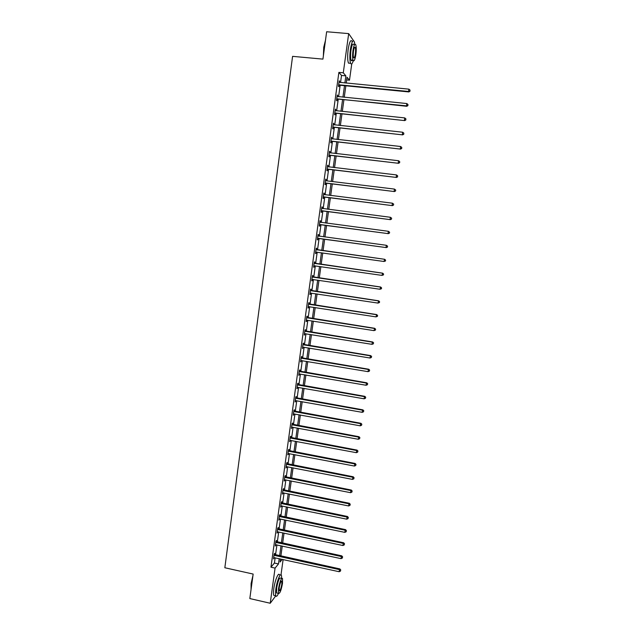 <?xml version="1.0" encoding="UTF-8"?>
<svg xmlns="http://www.w3.org/2000/svg" width="635" height="635" viewBox="0 0 635 635"><rect width="100%" height="100%" fill="white"/><g stroke="black" fill="none" stroke-linecap="round" stroke-linejoin="round"><path stroke-width="0.95" d="M354.394 41.974L354.64 43.021M351.75 63.881L349.488 80.185L347.027 77.256L346.226 83.09M346.662 79.915L349.488 80.185M283.123 559.514L281.011 574.762M275.773 595.836L270.224 603.25L249.825 598.567L253.151 574.064L224.838 567.753L292.584 56.348L322.937 59.118L326.644 31.75L348.686 33.615L353.52 40.688M340.543 82.542L341.519 75.446L338.884 72.39L270.954 567.19L274.423 563.047L275.153 557.784M275.542 554.95L276.923 544.886M277.312 542.084L278.702 531.963M279.082 529.177L280.487 519.001M280.868 516.247L282.273 506M282.646 503.269L284.067 492.966M284.44 490.268L285.869 479.901M286.234 477.226L287.671 466.796M288.036 464.145L289.481 453.652M289.838 451.033L291.29 440.476M291.648 437.88L293.108 427.268M293.465 424.696L294.934 414.02M295.283 411.48L296.759 400.733M297.109 398.224L298.593 387.413M298.934 384.929L300.426 374.055M300.768 371.594L302.276 360.664M302.609 358.227L304.117 347.226M304.451 344.829L305.975 333.764M306.3 331.391L307.832 320.254M308.158 317.913L309.697 306.713M310.015 304.395L311.563 293.132M311.88 290.846L313.436 279.511M313.746 277.257L315.317 265.859M315.627 263.628L317.198 252.166M317.508 249.968L319.087 238.458M319.397 236.228L320.977 224.726M321.294 222.448L322.874 210.955M323.191 208.637L324.771 197.144M325.096 194.778L326.676 183.293M327.009 180.888L328.589 169.402M328.922 166.957L330.51 155.472M330.851 152.987L332.43 141.51M332.78 138.978L334.351 127.5M334.709 124.928L336.288 113.451M336.645 110.839L338.225 99.37M338.59 96.71L340.169 85.241M339.495 82.439L339.217 80.796L338.463 86.249L338.907 86.725L339.106 85.265M337.55 96.599L337.272 94.964L336.518 100.401L336.971 100.846L337.169 99.385M335.605 110.728L335.328 109.093L334.581 114.514L335.034 114.927L335.232 113.467M333.669 124.817L333.391 123.182L332.645 128.595L333.105 128.961L333.304 127.508M331.74 138.859L331.462 137.231L330.716 142.629L331.176 142.962L331.375 141.51M329.811 152.868L329.994 151.551L329.533 151.241L328.795 156.623L329.255 156.916L329.454 155.472M327.89 166.838L328.081 165.489L327.612 165.211L326.874 170.577L327.342 170.839L327.541 169.394M325.977 180.761L326.168 179.387L325.699 179.141L324.961 184.491L325.438 184.721L325.636 183.285M324.072 194.651L324.263 193.246L323.786 193.032L323.056 198.366L323.533 198.564L323.731 197.128M322.167 208.494L322.366 207.058L321.889 206.891L321.159 212.209L321.635 212.368L321.834 210.939M320.27 222.266L320.469 220.845L319.984 220.702L319.262 226.004L319.738 226.131L319.937 224.703M318.381 236.006L318.579 234.585L318.095 234.482L317.365 239.768L317.857 239.855L318.048 238.435M316.5 249.706L316.698 248.285L316.206 248.214L315.484 253.492L315.968 253.548L316.166 252.127M314.619 263.366L314.817 261.953L314.325 261.914L313.603 267.176L314.095 267.2L314.293 265.787M312.745 276.995L312.944 275.582L312.444 275.582L311.721 280.821L312.222 280.813L312.42 279.4M310.88 290.576L311.071 289.171L310.571 289.203L309.856 294.434L310.356 294.386L310.547 292.981L310.039 293.108M309.015 304.125L309.213 302.72L308.705 302.792L307.991 308.007L308.499 307.927L308.681 306.554M307.157 317.643L307.356 316.238L306.84 316.333L306.126 321.54L306.641 321.429L306.824 320.096M305.308 331.113L305.498 329.716L304.99 329.851L304.276 335.034L304.967 333.597M303.459 344.551L303.649 343.162L303.133 343.321L302.427 348.496L303.117 347.067M301.617 357.949L301.808 356.56L301.292 356.759L300.577 361.918L301.268 360.49M299.784 371.316L299.974 369.927L299.45 370.157L298.736 375.301L299.426 373.888M297.95 384.643L298.14 383.262L297.609 383.524L296.902 388.652L297.593 387.239M296.124 397.931L296.307 396.558L295.775 396.843L295.077 401.963L295.759 400.558M294.299 411.186L294.489 409.813L293.949 410.139L293.251 415.242L293.934 413.837M292.481 424.402L292.671 423.037L292.132 423.394L291.433 428.482L292.116 427.085M290.671 437.586L290.854 436.221L290.314 436.61L289.616 441.682L290.298 440.293M288.861 450.731L289.052 449.374L288.504 449.786L287.806 454.85L288.488 453.461M287.06 463.844L287.242 462.486L286.695 462.931L286.004 467.979L286.679 466.598M285.258 476.917L285.448 475.559L284.893 476.044L284.202 481.076L284.877 479.703M283.464 489.958L283.654 488.609L283.099 489.117L282.408 494.133L283.083 492.768M281.678 502.96L281.869 501.61L281.305 502.158L280.614 507.159L281.289 505.801M279.9 515.93L280.083 514.588L279.519 515.16L278.828 520.152L279.503 518.795M278.122 528.868L278.305 527.526L277.733 528.13L277.05 533.106L277.725 531.757M276.344 541.766L276.527 540.425L275.955 541.06L275.272 546.029L275.947 544.679M274.574 554.633L274.757 553.299L274.185 553.958L273.502 558.911L274.169 557.57M270.224 603.25L275.066 568.103L278.487 563.936L279.217 558.665M270.954 567.19L275.066 568.103M338.884 72.39L343.289 72.803L348.686 33.615M344.876 82.955L345.861 75.859L343.289 72.803M279.606 555.831L280.995 545.759M281.384 542.957L282.781 532.821M283.17 530.042L284.575 519.851M284.956 517.088L286.369 506.841M286.742 504.103L288.171 493.792M288.544 491.085L289.973 480.711M290.346 478.036L291.783 467.59M292.156 464.939L293.6 454.438M293.965 451.818L295.426 441.254M295.783 438.658L297.243 428.03M297.601 425.458L299.077 414.766M299.426 412.226L300.911 401.471M301.26 398.955L302.752 388.136M303.093 385.651L304.602 374.769M304.943 372.308L306.451 361.363M306.784 358.926L308.308 347.916M308.634 345.511L310.166 334.431M310.491 332.057L312.031 320.913M312.356 318.564L313.904 307.356M314.222 305.038L315.778 293.767M316.095 291.473L317.659 280.13M317.976 277.868L319.548 266.462M319.857 264.231L321.445 252.754M321.747 250.555L323.334 239.038M323.644 236.799L325.231 225.29M325.549 223.012L327.136 211.503M327.454 209.185L329.041 197.675M329.367 195.318L330.954 183.817M331.287 181.412L332.875 169.91M333.216 167.465L334.804 155.964M335.145 153.48L336.733 141.986M337.082 139.454L338.669 127.968M339.019 125.389L340.606 113.903M340.971 111.284L342.551 99.806M342.924 97.139L344.503 85.669M280.479 558.943L280.051 562.038L282.273 559.332M345.853 85.796L344.265 97.274M343.9 99.941L342.313 111.427M341.947 114.046L340.36 125.532M340.003 128.111L338.415 139.605M338.066 142.137L336.479 153.63M336.137 156.123L334.55 167.624M334.208 170.069L332.621 181.57M332.288 183.975L330.7 195.485M330.367 197.842L328.779 209.352M328.462 211.669L326.866 223.187M326.557 225.465L324.961 236.982M324.652 239.22L323.064 250.738M322.755 252.936L321.175 264.422M320.865 266.652L319.286 278.066M318.976 280.321L317.405 291.671M317.087 293.957L315.531 305.237M315.214 307.562L313.658 318.77M313.341 321.119L311.793 332.264M311.467 334.645L309.936 345.726M309.602 348.131L308.086 359.14M307.745 361.577L306.237 372.523M305.895 374.983L304.387 385.874M304.046 388.358L302.554 399.185M302.204 401.701L300.72 412.456M300.363 414.996L298.887 425.696M298.529 428.268L297.061 438.896M296.704 441.492L295.243 452.056M294.878 454.684L293.433 465.193M293.06 467.844L291.624 478.282M291.251 480.965L289.814 491.339M289.441 494.046L288.02 504.365M287.639 507.095L286.226 517.35M285.845 520.113L284.432 530.304M284.051 533.09L282.646 543.227M282.257 546.036L280.868 556.109M341.519 75.446L345.861 75.859M274.423 563.047L278.487 563.936M339.153 81.24L339.654 81.288M337.217 95.369L337.717 95.425M335.28 109.458L335.772 109.514M333.343 123.515L333.843 123.563M331.422 137.525L331.914 137.581M329.501 151.495L329.994 151.551M327.581 165.433L328.081 165.489M325.676 179.324L326.168 179.387M323.771 193.183L324.263 193.246M321.874 207.002L322.366 207.058M319.976 220.774L320.469 220.845M318.087 234.513L318.579 234.585M316.206 248.222L316.698 248.285M315.484 253.476L315.968 253.548M313.611 267.129L314.095 267.2M311.737 280.741L312.222 280.813M309.872 294.315L310.356 294.386M308.007 307.848L308.499 307.927M306.157 321.35L306.641 321.429M304.308 334.812L304.784 334.891M302.458 348.242L302.943 348.321M300.617 361.625L301.101 361.712M298.783 374.975L299.268 375.063M296.95 388.295L297.434 388.382M295.132 401.574L295.608 401.661M293.306 414.814L293.791 414.901M291.497 428.022L291.973 428.109M289.687 441.19L290.163 441.285M287.877 454.327L288.353 454.422M286.075 467.423L286.552 467.519M284.282 480.489L284.758 480.584M282.496 493.522L282.964 493.617M280.71 506.508L281.178 506.611M278.924 519.47L279.4 519.565M277.146 532.392L277.622 532.495M275.376 545.282L275.844 545.378M273.614 558.133L274.082 558.236M339.138 84.709L339.582 85.185L408.837 91.932L408.567 91.464L338.669 84.78M409.916 91.027L410.051 90.106L409.916 91.027L408.567 91.464L408.9 89.154L339.011 82.272M339.582 85.185L338.582 85.423M408.837 91.932L410.027 91.218M410.051 90.106L408.9 89.154M323.366 55.951L323.739 47.276L325.493 40.235M325.422 40.775L323.945 47.228L323.509 54.912M354.814 44.323L354.179 41.386C352.838 39.592 351.568 42.315 350.377 49.562C349.599 56.023 349.679 60.611 350.623 63.309C351.409 64.754 352.306 63.897 353.29 60.722M352.004 41.204C350.647 39.402 349.369 42.124 348.17 49.371C347.401 55.824 347.496 60.404 348.448 63.111L349.98 63.254M352.798 59.19C352.163 60.833 351.615 61.19 351.131 60.269C350.456 58.309 350.393 55.015 350.957 50.363C351.814 45.156 352.727 43.196 353.695 44.482L354.616 44.561M355.854 54.578C356.418 49.951 356.37 46.641 355.695 44.656C354.735 43.37 353.83 45.331 352.973 50.546C352.409 55.189 352.465 58.491 353.139 60.452C354.1 61.722 355.005 59.769 355.854 54.578M353.497 51.268C353.131 54.269 353.163 56.396 353.6 57.658C354.219 58.476 354.806 57.213 355.354 53.872C355.711 50.887 355.679 48.76 355.251 47.482C354.632 46.649 354.044 47.911 353.497 51.268M251.055 589.518L251.111 583.525L252.96 575.429M252.809 576.54L251.277 583.668L251.095 589.209M281.742 578.35L281.432 575.239C280.464 572.325 276.868 581.184 275.836 589.209C275.399 592.503 275.399 594.717 275.82 595.844C276.392 596.94 277.281 596.114 278.471 593.368C279.821 593.892 281.162 590.542 282.504 583.311L282.519 578.517C281.21 577.945 279.868 581.303 278.511 588.589L278.495 593.368L276.622 592.947L276.638 588.169C277.995 580.882 279.337 577.533 280.662 578.104L281.765 578.35M280.376 575L279.424 574.794C278.44 571.881 274.828 580.723 273.788 588.748C273.36 592.042 273.36 594.257 273.788 595.384L274.852 595.63M279.233 587.637L279.217 590.717C280.075 591.066 280.932 588.907 281.805 584.24L281.813 581.152C280.964 580.787 280.106 582.946 279.233 587.637M277.384 593.122L276.622 592.947M337.193 98.862L406.757 106.291L406.487 105.855L336.725 98.941M407.837 105.418L407.972 104.497L407.837 105.418L406.487 105.855L406.821 103.553L337.066 96.433M337.637 99.306L336.637 99.544M406.757 106.291L407.948 105.593M407.972 104.497L406.821 103.553M335.248 112.982L404.693 120.602L334.78 113.054M405.765 119.761L405.9 118.84L405.765 119.761L404.408 120.205L404.741 117.912L335.129 110.561M335.701 113.395L334.709 113.617M404.693 120.602L405.876 119.92M405.9 118.84L404.741 117.912M333.311 127.064L402.63 134.874L332.851 127.135M403.693 134.064L403.828 133.152L403.693 134.064L402.344 134.517L402.677 132.223L333.192 124.643M333.772 127.437L332.772 127.659M402.63 134.874L403.804 134.207M403.828 133.152L402.677 132.223M331.383 141.105L400.574 149.106L330.922 141.168M401.63 148.328L401.764 147.415L401.63 148.328L400.28 148.788L400.614 146.502L331.264 138.684M331.843 141.438L330.851 141.661M400.574 149.106L401.749 148.455M401.764 147.415L400.614 146.502M329.462 155.107L398.518 163.298L328.993 155.17M399.574 162.552L399.709 161.639L399.574 162.552L398.224 163.012L398.55 160.734L329.335 152.694M329.922 155.408L328.93 155.623M398.518 163.298L399.693 162.663M399.709 161.639L398.55 160.734M327.541 169.061L396.47 177.451L327.073 169.132M397.526 176.736L397.653 175.824L397.526 176.736L396.176 177.197L396.502 174.927L327.414 166.656M328.009 169.331L327.017 169.545M396.47 177.451L397.645 176.832M397.653 175.824L396.502 174.927M325.628 182.983L394.43 191.564L325.16 183.047M395.478 190.873L394.129 191.349L394.454 189.087L395.732 190.055L395.478 190.873L395.732 190.055M325.811 180.737L394.454 189.087L395.605 189.968M326.096 183.221L325.112 183.428M394.43 191.564L395.597 190.96M323.715 196.866L392.398 205.637L323.255 196.929M393.438 204.978L392.089 205.454L392.414 203.2L393.692 204.145L393.438 204.978L393.692 204.145M323.596 194.477L392.414 203.2L393.565 204.073M324.191 197.064L323.207 197.271M323.604 194.413L324.009 194.643M392.398 205.637L393.557 205.049M321.818 210.717L390.374 219.662L321.35 210.772M391.406 219.035L390.057 219.519L390.382 217.273L391.66 218.194L391.406 219.035L391.66 218.194M321.691 208.328L390.382 217.273L391.533 218.138M322.294 210.876L321.31 211.074M321.699 208.224L322.191 208.51M390.374 219.662L391.525 219.099M319.913 224.52L388.35 233.656L319.453 224.576M389.374 233.061L388.033 233.545L388.358 231.299L389.628 232.204L389.374 233.061L389.628 232.204M319.794 222.131L388.358 231.299L389.509 232.164M320.397 224.647L319.421 224.846M319.81 222.004L320.381 222.329M388.35 233.656L389.501 233.101M318.024 238.284L386.334 247.61L317.563 238.339M387.35 247.039L386.009 247.531L386.334 245.293L387.612 246.174L387.35 247.039L387.612 246.174M317.897 235.91L386.334 245.293L387.485 246.15M318.508 238.379L317.532 238.569M317.921 235.736L318.579 236.117M386.334 247.61L387.485 247.071M385.469 261.001L385.596 260.104L385.469 261.001L383.992 261.485L315.674 252.071M385.334 260.985L383.992 261.485L384.643 259.294L316.039 249.436M316.008 249.642L384.318 259.247L385.469 260.088M316.516 252.071L315.651 252.262M385.596 260.104L384.643 259.294M383.461 274.891L383.588 274.002L383.461 274.891L381.984 275.392L313.793 265.755M383.326 274.884L381.984 275.392L382.635 273.169L314.158 263.096M314.127 263.334L382.31 273.161L383.453 273.995M314.476 265.74L313.769 265.914M383.588 274.002L382.635 273.169M381.452 288.734L381.579 287.853L381.452 288.734L379.984 289.258L311.92 279.408M381.317 288.75L379.984 289.258L380.635 287.012L312.285 276.717M312.253 276.995L380.301 287.036L381.452 287.861M312.507 279.376L311.904 279.535M381.579 287.853L380.635 287.012M379.452 302.546L379.587 301.665L379.452 302.546L377.984 303.085L310.047 293.021M379.317 302.577L377.984 303.085L378.643 300.815L310.42 290.306M310.38 290.616L378.301 300.871L379.452 301.688M379.587 301.665L378.643 300.815M377.46 316.325L377.595 315.436L377.46 316.325L375.991 316.881L308.181 306.594M377.325 316.365L375.991 316.881L376.65 314.579L308.562 303.855M308.515 304.197L376.309 314.674L377.452 315.476M308.602 306.546L308.173 306.649M377.595 315.436L376.65 314.579M375.476 330.057L375.602 329.176L375.476 330.057L373.999 330.629L306.324 320.135M375.341 330.105L373.999 330.629L374.666 328.303L306.705 317.365M306.649 317.738L374.317 328.43L375.468 329.232M375.602 329.176L374.666 328.303M304.792 331.248L372.34 342.146L372.023 344.345L304.467 333.637M304.848 330.835L372.689 341.987L373.483 342.94L373.356 343.821L373.483 342.94M373.626 342.876L372.689 341.987M372.023 344.345L373.356 343.821M302.943 344.718L370.364 355.83L370.046 358.021L302.617 347.099M303.006 344.273L370.721 355.632L370.364 355.83L371.507 356.608L371.38 357.489L371.507 356.608M371.65 356.529L370.721 355.632M370.046 358.021L371.38 357.489M301.093 358.148L368.387 369.475L368.07 371.658L300.768 360.521M301.165 357.672L368.752 369.245L368.387 369.475L369.53 370.245L369.403 371.118L369.53 370.245M369.673 370.149L368.752 369.245M368.07 371.658L369.403 371.118M299.252 371.546L366.419 383.08L366.109 385.255L298.926 373.912M299.323 371.038L366.792 382.81L366.419 383.08L367.57 383.842L367.443 384.715L367.57 383.842M367.713 383.738L366.792 382.81M366.109 385.255L367.443 384.715M297.418 384.905L364.458 396.645L364.149 398.812L297.093 387.271M297.498 384.358L364.831 396.343L364.458 396.645L365.601 397.399L365.482 398.272L365.601 397.399M365.752 397.28L364.831 396.343M364.149 398.812L365.482 398.272M295.585 398.224L362.506 410.17L362.196 412.337L295.267 400.582M295.664 397.653L362.887 409.845L362.506 410.17L363.649 410.924L363.522 411.79L363.649 410.924M363.799 410.789L362.887 409.845M362.196 412.337L363.522 411.79M293.759 411.512L360.561 423.664L360.243 425.823L293.441 413.861M293.846 410.901L360.934 423.299L360.561 423.664L361.696 424.402L361.577 425.267L361.696 424.402M361.847 424.259L360.934 423.299M360.243 425.823L361.577 425.267M291.941 424.767L358.616 437.118L358.299 439.269L291.616 427.109M292.029 424.124L358.997 436.721L358.616 437.118L359.751 437.848L359.632 438.714L359.751 437.848M359.91 437.69L358.997 436.721M358.299 439.269L359.632 438.714M290.124 437.975L356.672 450.532L356.362 452.684L289.806 440.317M290.219 437.301L357.06 450.104L356.672 450.532L357.815 451.255L357.688 452.12L357.815 451.255M357.973 451.088L357.06 450.104M356.362 452.684L357.688 452.12M288.314 451.152L354.743 463.915L354.433 466.05L287.996 453.485M288.409 450.445L355.132 463.455L354.743 463.915L355.878 464.63L355.759 465.487L355.878 464.63M356.037 464.447L355.132 463.455M354.433 466.05L355.759 465.487M286.512 464.296L352.814 477.258L352.504 479.393L286.187 466.622M286.607 463.558L353.211 476.766L352.814 477.258L353.949 477.964L353.83 478.814L353.949 477.964M354.108 477.766L353.211 476.766M352.504 479.393L353.83 478.814M284.71 477.401L350.893 490.561L350.583 492.689L284.385 479.719M284.813 476.631L351.29 490.037L350.893 490.561L352.028 491.26L351.909 492.109L352.028 491.26M352.187 491.053L351.29 490.037M350.583 492.689L351.909 492.109M282.908 490.474L348.972 503.833L348.663 505.952L282.591 492.784M283.019 489.672L349.377 503.277L348.972 503.833L350.107 504.523L349.988 505.373L350.107 504.523M350.274 504.301L349.377 503.277M348.663 505.952L349.988 505.373M281.122 503.507L347.059 517.065L346.758 519.176L280.805 505.809M281.234 502.674L347.472 516.477L347.059 517.065L348.202 517.747L348.075 518.589L348.202 517.747M348.361 517.509L347.472 516.477M346.758 519.176L348.075 518.589M279.329 516.509L345.154 530.257L344.845 532.368L279.019 518.803M279.448 515.644L345.567 529.638L345.154 530.257L346.289 530.931L346.17 531.781L346.289 530.931M346.456 530.685L345.567 529.638M344.845 532.368L346.17 531.781M277.551 529.471L343.249 543.417L342.948 545.521L277.233 531.765M277.678 528.574L343.67 542.766L343.249 543.417L344.392 544.084L344.265 544.925L344.392 544.084M344.551 543.822L343.67 542.766M342.948 545.521L344.265 544.925M275.773 542.401L341.352 556.538L341.051 558.641L275.463 544.687M275.9 541.472L341.773 555.855L341.352 556.538L342.495 557.197L342.368 558.038L342.495 557.197M342.662 556.927L341.773 555.855M341.051 558.641L342.368 558.038M274.002 555.292L339.463 569.627L339.161 571.722L273.685 557.578M274.13 554.339L339.892 568.912L339.463 569.627L340.598 570.278L340.479 571.119L340.598 570.278M340.773 569.992L339.892 568.912M339.161 571.722L340.479 571.119M338.804 84.741L339.249 85.217M336.86 98.901L337.304 99.346M334.915 113.014L335.367 113.427M332.986 127.095L333.438 127.468M331.049 141.129L331.51 141.47M329.128 155.13L329.589 155.432M327.208 169.093L327.676 169.355M325.295 183.015L325.763 183.245M323.39 196.89L323.866 197.088M321.485 210.733L321.961 210.899M319.913 222.202L320.35 222.329M319.588 224.544L320.072 224.671M318.016 235.974L318.5 236.077M317.698 238.308L318.183 238.403M316.127 249.714L316.619 249.777M316.436 249.817L316.928 249.88M315.809 252.031L316.301 252.095M314.246 263.406L314.738 263.438M314.555 263.517L315.047 263.549M313.928 265.724L314.42 265.748M312.372 277.066L312.865 277.066M312.674 277.17L313.174 277.17M312.047 279.376L312.452 279.368M310.499 290.687L310.999 290.647M310.801 290.79L311.309 290.759M308.626 304.268L309.134 304.197M308.935 304.379L309.443 304.308M306.769 317.81L307.276 317.706M307.078 317.921L307.586 317.825M304.911 331.319L305.427 331.184M305.221 331.43L305.729 331.295M303.062 344.789L303.578 344.622M303.363 344.9L303.879 344.734M301.212 358.219L301.736 358.021M301.522 358.338L302.038 358.14M299.371 371.618L299.895 371.388M299.68 371.729L300.204 371.499M297.537 384.977L298.061 384.715M297.839 385.096L298.371 384.826M295.704 398.296L296.235 398.002M296.005 398.415L296.537 398.121M293.878 411.583L294.41 411.258M294.18 411.702L294.719 411.377M292.06 424.839L292.592 424.474M292.362 424.958L292.902 424.593M290.243 438.047L290.782 437.658M290.544 438.166L291.084 437.777M288.433 451.231L288.973 450.802M288.734 451.35L289.274 450.921M286.623 464.368L287.171 463.915M286.925 464.487L287.472 464.034M284.821 477.472L285.377 476.988M285.123 477.599L285.679 477.115M283.027 490.545L283.583 490.029M283.321 490.664L283.885 490.156M281.234 503.579L281.797 503.039M281.535 503.706L282.091 503.158M279.448 516.58L280.011 516.001M279.741 516.707L280.305 516.128M277.662 529.542L278.233 528.939M277.963 529.669L278.527 529.066M275.884 542.473L276.455 541.838M276.185 542.6L276.757 541.965M274.114 555.371L274.693 554.704M274.415 555.498L274.987 554.831M354.552 47.419L355.251 47.482M351.131 60.269L353.139 60.452M350.623 63.309L348.448 63.111M281.329 581.041L281.813 581.152M275.82 595.844L273.788 595.384"/></g></svg>
